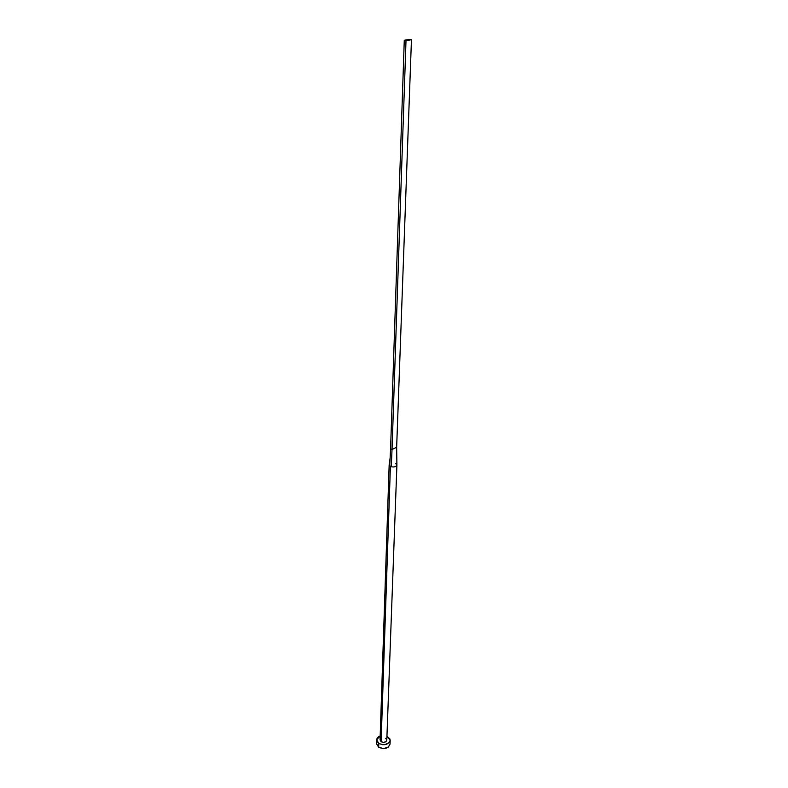 <?xml version="1.0" encoding="UTF-8"?>
<svg xmlns="http://www.w3.org/2000/svg" width="788" height="788" viewBox="0 0 788 788"><rect width="100%" height="100%" fill="white"/><g stroke="black" fill="none" stroke-linecap="round" stroke-linejoin="round"><path stroke-width="1.18" d="M395.645 463.738L396.334 464.162L395.645 463.738M396.896 465.068C396.059 466.762 394.187 467.314 391.281 466.732L390.395 466.407L381.116 741.705C384.012 742.877 385.913 742.355 386.8 740.149L385.893 741.675L383.539 742.385L381.116 741.705L380.052 739.902M376.674 739.814L380.18 735.844L377.698 737.43L376.762 739.134L376.841 740.976L378.792 743.389L376.674 739.814L376.556 743.655L378.664 747.231L378.792 743.389L382.318 744.67L384.968 744.66L389.173 742.611L390.09 740.907L389.991 739.065L386.977 736.09L390.178 740.287C388.395 744.709 384.593 745.744 378.792 743.389L378.664 747.231C384.465 749.595 388.248 748.561 390.03 744.128L390.178 740.306M380.092 739.577L380.959 738.366M385.726 738.346L386.8 740.001M376.556 743.892L378.664 747.231L383.52 748.6L388.228 747.182L390.03 744.108M376.989 742.079L376.644 742.966M389.173 464.762L389.715 465.974L390.119 457.986L389.154 464.9L380.052 739.912L381.116 741.705L390.395 466.407L389.173 464.743M390.119 457.986L390.582 448.864L389.715 465.974L391.281 466.732L392.02 449.534L390.582 448.864L404.274 40.257L390.582 448.864L392.02 449.534L391.281 466.732C394.049 467.314 395.921 466.801 396.906 465.176L396.896 465.038M396.906 465.176L396.65 447.249L396.472 456.419M396.65 447.249L392.02 449.534L406.007 40.592L411.454 39.725L396.65 447.249L392.02 449.534L406.007 40.592L411.454 39.725L409.721 39.4L404.274 40.257L411.454 39.725L396.65 447.249M386.8 740.149L396.906 465.216"/></g></svg>
